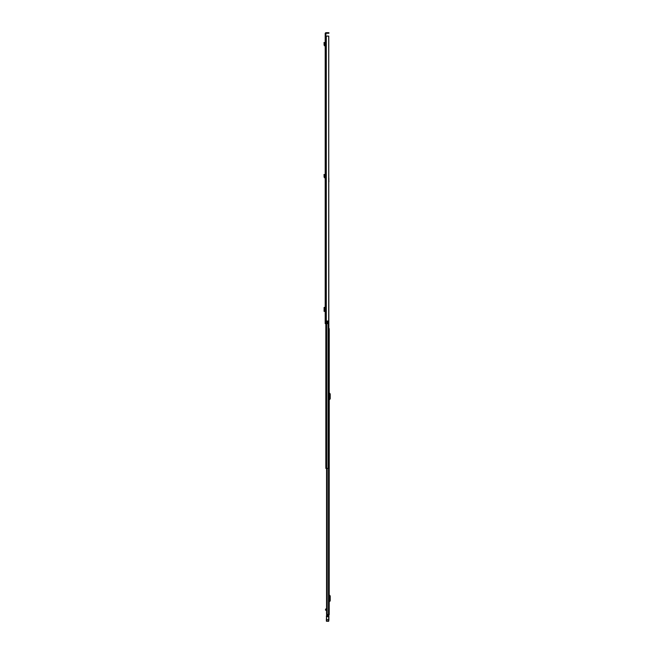 <?xml version="1.0" encoding="UTF-8"?>
<svg xmlns="http://www.w3.org/2000/svg" width="654" height="654" viewBox="0 0 654 654"><rect width="100%" height="100%" fill="white"/><g stroke="black" fill="none" stroke-linecap="round" stroke-linejoin="round"><path stroke-width="0.98" d="M325.193 42.943L325.193 45.428L324.654 45.257L324.785 43.581L324.237 43.663L324.785 43.581L324.482 42.477L323.951 42.624L324.613 42.968M325.193 191.54L325.193 192.382M325.193 191.181L325.193 189.774M325.193 36.093L325.193 323.607L326.984 323.607L326.984 321.024L328.692 321.024L328.692 36.093L325.193 36.093L325.193 35.668L325.749 35.668L326.068 33.248L328.48 33.248L328.48 32.7L328.905 32.7L328.48 33.248M328.48 32.7L326.068 32.7A0.867 0.867 0 0 0 325.193 33.567L325.193 35.668M325.103 308.124L325.103 310.675M325.193 174.937L325.193 177.414L324.654 177.242L324.785 175.566L324.237 175.656L324.785 175.566L324.482 174.463L323.951 174.61L324.613 174.953M325.749 35.668L325.749 36.093M326.984 321.065L327.834 321.065L327.834 323.607L326.984 323.607M328.692 36.093L328.766 178.027M328.766 36.093L328.692 321.024M328.905 33.248L328.905 32.7M325.103 307.413L324.114 307.421L324.098 311.378L325.103 311.386M324.114 311.369L324.686 311.378L324.686 307.421L324.114 307.421L324.114 311.369M324.098 307.486L324.098 311.304M325.193 45.984L324.106 45.216L324.654 45.257M324.106 45.216L324.082 43.115M325.193 177.97L324.106 177.201L324.654 177.242M324.106 177.201L324.082 175.1M329.248 614.515L329.248 328.619L329.248 614.515L326.542 614.515L326.64 468.387M329.248 601.14L329.673 600.56L329.248 595.655M329.248 602.187A0.507 0.507 0 0 1 329.363 601.86L330.041 601.051A0.76 0.76 0 0 0 330.221 600.56L330.221 596.235A0.76 0.76 0 0 0 330.041 595.745L329.363 594.944A0.507 0.507 0 0 1 329.248 594.617M329.248 399.12L329.673 398.539L329.248 393.634M329.248 400.166A0.507 0.507 0 0 1 329.363 399.839L330.041 399.03A0.76 0.76 0 0 0 330.221 398.539L330.221 394.215A0.76 0.76 0 0 0 330.041 393.724L329.363 392.923A0.507 0.507 0 0 1 329.248 392.596M326.542 610.182L325.553 610.207L325.553 609.217L326.861 608.809M326.485 608.792L326.06 608.792L326.477 609.315M326.362 620.72L326.575 621.3L328.692 621.3L326.575 621.3L326.362 619.796L326.575 615.414L326.575 619.755L328.692 619.755L328.692 614.515M328.905 616.019L328.905 615.324L326.608 615.365L328.692 615.112L327.531 615.128L327.531 614.515M325.553 609.863L326.125 609.315M328.905 615.324L328.905 620.18M326.575 621.3L328.692 621.3L328.905 617.433M326.362 621.087L326.559 617.384M328.692 615.112L326.575 615.414M329.264 470.528L329.248 469.425M329.248 608.073L329.248 606.969M328.766 181.42L328.929 468.387L325.831 468.387L325.831 323.607M328.929 468.387L328.929 465.673M328.848 181.232L328.929 181.698M328.848 181.42L328.848 178.027M326.305 36.093L326.305 323.607M326.158 36.093L326.158 323.607M326.068 36.093L326.068 323.607M325.136 45.976L325.193 45.428M324.686 45.919L324.744 45.371M325.136 177.962L325.193 177.414M324.686 177.904L324.744 177.357M326.869 468.387L326.869 614.515M328.144 468.387L328.144 614.515M326.722 614.515L326.722 468.387M326.371 615.888L328.905 615.872M326.362 616.665L328.905 616.665M326.362 619.976L328.905 619.976M328.104 321.024L328.104 468.387M326.657 323.607L326.657 468.387M325.553 610.207L326.542 610.207L326.542 614.515L326.542 468.387L326.542 608.841"/></g></svg>
